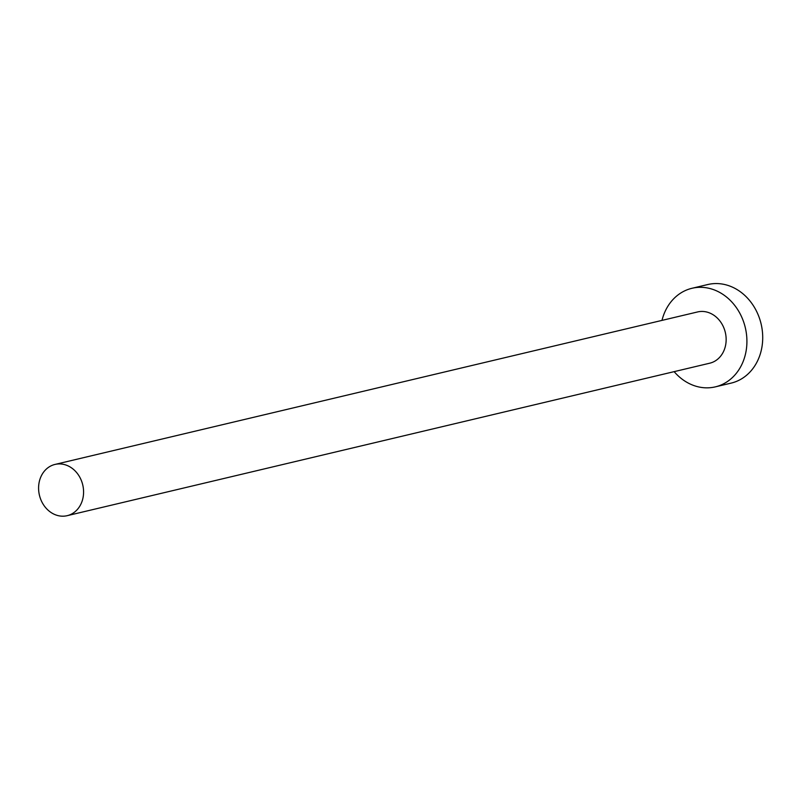<?xml version="1.0" encoding="UTF-8"?>
<svg xmlns="http://www.w3.org/2000/svg" width="800" height="800" viewBox="0 0 800 800"><rect width="100%" height="100%" fill="white"/><g stroke="black" fill="none" stroke-linecap="round" stroke-linejoin="round"><path stroke-width="1.2" d="M70.66 514.48A26.34 22.26 -103.3 0 0 82.17 482.81A26.34 22.26 -103.3 0 0 55 464.43A26.34 22.26 -103.3 0 0 51.51 465.63A26.34 22.26 -103.3 0 0 40 497.3A26.34 22.26 -103.3 0 0 67.17 515.68A26.34 22.26 -103.3 0 0 70.66 514.48M67.17 515.68L709.73 363.2A26.34 22.26 -103.3 0 0 713.23 362A26.34 22.26 -103.3 0 0 724.74 330.33A26.34 22.26 -103.3 0 0 697.57 311.95L55 464.43M674.15 371.65A50.65 42.81 -103.3 0 0 715.35 386.86A50.65 42.81 -103.3 0 0 722.06 384.55A50.65 42.81 -103.3 0 0 744.2 323.64A50.65 42.81 -103.3 0 0 691.96 288.29A50.65 42.81 -103.3 0 0 685.24 290.6A50.65 42.81 -103.3 0 0 661.99 320.39M715.35 386.86L731.15 383.11A50.65 42.81 -103.3 0 0 737.86 380.8A50.65 42.81 -103.3 0 0 760 319.89A50.65 42.81 -103.3 0 0 707.76 284.54L691.96 288.29"/></g></svg>
